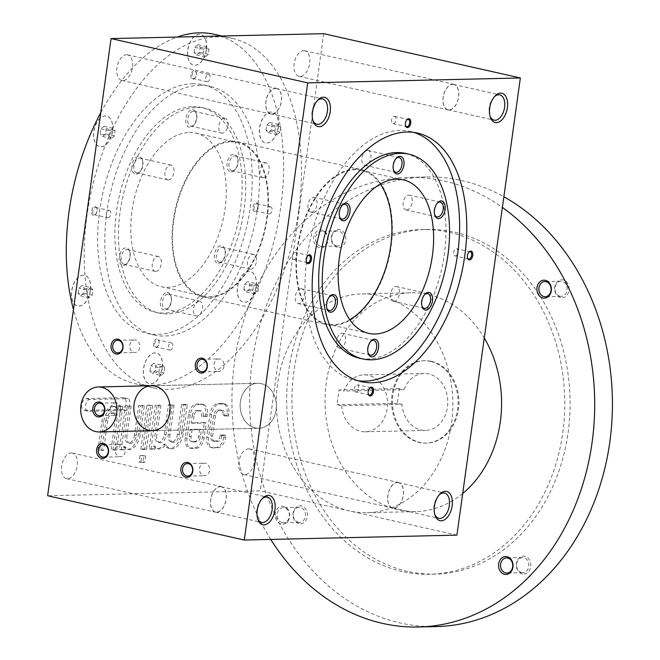 <?xml version="1.0" encoding="UTF-8"?>
<svg xmlns="http://www.w3.org/2000/svg" width="660" height="660" viewBox="0 0 660 660"><rect width="100%" height="100%" fill="white"/><g stroke="black" fill="none" stroke-linecap="round" stroke-linejoin="round"><path stroke-width="0.49" stroke-dasharray="3.3 2.47" d="M78.136 293.263L78.845 288.156L81.856 285.541L84.158 288.032L83.449 293.139L80.438 295.754L78.136 293.263L86.955 295.251L87.665 290.136L78.845 288.156M87.665 290.136L90.676 287.521L81.856 285.541M109.057 135.976L109.766 130.87L112.777 128.255L115.079 130.746L114.37 135.853L111.358 138.468L109.057 135.976L100.237 133.988L100.947 128.881L103.958 126.266L106.26 128.758L105.55 133.864L102.539 136.48L100.237 133.988M456.918 535.136L260.263 490.842L47.619 495.751M323.705 33.676L260.263 490.842M214.978 441.433L213.188 441.029A5.247 3.044 -77.3 0 1 212.759 440.987L214.541 441.391A5.247 3.044 -77.3 0 0 214.978 441.433L218.08 441.358A5.247 3.044 -77.3 0 0 221.9 436.128L220.11 435.724L220.201 435.08L224.078 434.989L223.806 436.928A10.494 6.08 -77.3 0 1 216.175 447.389L211.522 447.496A10.494 6.08 -77.3 0 1 210.647 447.414A10.494 6.08 -77.3 0 1 206.753 437.324L209.979 414.092A10.494 6.08 -77.3 0 1 217.61 403.623L222.263 403.516A10.494 6.08 -77.3 0 1 223.138 403.606A10.494 6.08 -77.3 0 1 227.032 413.696L226.76 415.635L222.882 415.726L222.973 415.082A5.247 3.044 -77.3 0 0 221.026 410.033L222.816 410.438A5.247 3.044 -77.3 0 1 224.763 415.478L222.973 415.082M220.11 435.724A5.247 3.044 -77.3 0 1 216.29 440.962L213.188 441.029M212.759 440.987A5.247 3.044 -77.3 0 1 210.804 435.938L213.675 415.297A5.247 3.044 -77.3 0 1 217.486 410.058L220.588 409.992A5.247 3.044 -77.3 0 1 221.026 410.033M201.333 410.933A5.247 3.044 -77.3 0 0 200.896 410.891L197.794 410.957A5.247 3.044 -77.3 0 0 193.974 416.196L192.184 415.792L191.202 422.887L204.377 422.582L202.323 437.423A10.494 6.08 -77.3 0 1 194.683 447.892L190.039 448A10.494 6.08 -77.3 0 1 189.164 447.909A10.494 6.08 -77.3 0 1 185.27 437.819L188.488 414.587A10.494 6.08 -77.3 0 1 196.127 404.126L200.772 404.019A10.494 6.08 -77.3 0 1 201.646 404.101A10.494 6.08 -77.3 0 1 205.549 414.2L205.276 416.13L201.399 416.221L201.49 415.577A5.247 3.044 -77.3 0 0 199.543 410.528L201.333 410.933A5.247 3.044 -77.3 0 1 203.28 415.981L201.49 415.577M192.184 415.792A5.247 3.044 -77.3 0 1 196.004 410.553L199.105 410.487A5.247 3.044 -77.3 0 1 199.543 410.528M177.499 434.14A7.87 4.562 -77.3 0 1 171.113 441.919L172.904 442.324A7.87 4.562 -77.3 0 0 179.289 434.536L177.499 434.14L181.615 404.456L185.493 404.365L181.549 432.754A15.741 9.124 -77.3 0 1 168.795 448.33A15.741 9.124 -77.3 0 1 164.142 444.056A15.741 9.124 -77.3 0 1 157.707 448.693A15.741 9.124 -77.3 0 1 157.162 448.594A15.741 9.124 -77.3 0 1 153.45 445.945L153.046 448.849L149.168 448.94L155.257 405.067L159.134 404.976L155.017 434.659A7.87 4.562 -77.3 0 0 157.938 442.225L159.728 442.629A7.87 4.562 -77.3 0 1 156.799 435.055L155.017 434.659M171.113 441.919A7.87 4.562 -77.3 0 1 168.193 434.354L172.31 404.671L168.432 404.761L164.315 434.445A7.87 4.562 -77.3 0 1 157.938 442.225M139.969 455.582L143.847 455.491L142.948 461.942L139.07 462.033L139.969 455.582L145.629 455.895L143.847 455.491M146.949 405.257L150.826 405.166L144.738 449.039L140.861 449.13L146.949 405.257L152.617 405.57L150.826 405.166M129.929 443.314A7.87 4.562 -77.3 0 0 136.315 435.534L134.524 435.13L138.641 405.446L142.519 405.364L138.583 433.752A15.741 9.124 -77.3 0 1 127.908 449.377A15.741 9.124 -77.3 0 1 127.372 449.287A15.741 9.124 -77.3 0 1 123.659 446.63L123.255 449.534L119.377 449.625L125.466 405.751L129.344 405.661L125.218 435.344A7.87 4.562 -77.3 0 0 128.147 442.918L129.929 443.314A7.87 4.562 -77.3 0 1 127.009 435.748L125.218 435.344M134.524 435.13A7.87 4.562 -77.3 0 1 128.147 442.918M114.056 412.97A7.87 4.562 -77.3 0 0 107.671 420.758L105.889 420.354L101.764 450.037L97.894 450.12L101.83 421.732A15.741 9.124 -77.3 0 1 112.497 406.106A15.741 9.124 -77.3 0 1 113.041 406.197A15.741 9.124 -77.3 0 1 116.754 408.853L117.158 405.95L121.036 405.859L114.947 449.732L111.07 449.823L115.186 420.139A7.87 4.562 -77.3 0 0 112.266 412.566L114.056 412.97A7.87 4.562 -77.3 0 1 116.977 420.544L115.186 420.139M105.889 420.354A7.87 4.562 -77.3 0 1 112.266 412.566M71.222 452.941A13.117 7.598 -77.3 0 1 72.319 453.049A13.117 7.598 -77.3 0 1 76.849 467.519A13.117 7.598 -77.3 0 1 66.553 478.648A13.117 7.598 -77.3 0 1 61.834 465.102A13.117 7.598 -77.3 0 1 71.222 452.941M126.481 54.763A13.117 7.598 -77.3 0 1 127.57 54.871A13.117 7.598 -77.3 0 1 132.099 69.341A13.117 7.598 -77.3 0 1 121.803 80.462A13.117 7.598 -77.3 0 1 117.084 66.924A13.117 7.598 -77.3 0 1 126.481 54.763M248.424 448.849A13.117 7.598 -77.3 0 1 249.521 448.957A13.117 7.598 -77.3 0 1 254.05 463.427A13.117 7.598 -77.3 0 1 243.754 474.556A13.117 7.598 -77.3 0 1 239.035 461.01A13.117 7.598 -77.3 0 1 248.424 448.849M303.683 50.672A13.117 7.598 -77.3 0 1 304.772 50.779A13.117 7.598 -77.3 0 1 309.309 65.249A13.117 7.598 -77.3 0 1 299.005 76.378A13.117 7.598 -77.3 0 1 294.286 62.832A13.117 7.598 -77.3 0 1 303.683 50.672M298.7 210.655A179.14 103.826 -77.3 0 1 153.466 387.865A179.14 103.826 -77.3 0 1 91.534 190.286A179.14 103.826 -77.3 0 1 232.188 38.329A179.14 103.826 -77.3 0 1 298.7 210.655M214.31 34.303A179.14 103.826 -77.3 0 1 280.822 206.63A179.14 103.826 -77.3 0 1 135.589 383.839A179.14 103.826 -77.3 0 1 73.466 309.524M100.782 112.67A179.14 103.826 -77.3 0 1 177.26 37.051M256.072 286.58A15.741 9.124 -77.3 0 1 243.309 302.148A15.741 9.124 -77.3 0 1 237.864 284.79A15.741 9.124 -77.3 0 1 250.222 271.441A15.741 9.124 -77.3 0 1 256.072 286.58M278.165 127.306A15.741 9.124 -77.3 0 1 265.411 142.882A15.741 9.124 -77.3 0 1 259.966 125.515A15.741 9.124 -77.3 0 1 272.324 112.167A15.741 9.124 -77.3 0 1 278.165 127.306M206.349 49.582A15.741 9.124 -77.3 0 1 193.586 65.159A15.741 9.124 -77.3 0 1 188.149 47.792A15.741 9.124 -77.3 0 1 200.508 34.444A15.741 9.124 -77.3 0 1 206.349 49.582M112.431 131.134A15.741 9.124 -77.3 0 1 99.668 146.701A15.741 9.124 -77.3 0 1 94.231 129.344A15.741 9.124 -77.3 0 1 106.59 115.995A15.741 9.124 -77.3 0 1 112.431 131.134M90.329 290.408A15.741 9.124 -77.3 0 1 77.566 305.976A15.741 9.124 -77.3 0 1 72.13 288.618A15.741 9.124 -77.3 0 1 84.488 275.261A15.741 9.124 -77.3 0 1 90.329 290.408M162.145 368.132A15.741 9.124 -77.3 0 1 149.391 383.699A15.741 9.124 -77.3 0 1 143.946 366.341A15.741 9.124 -77.3 0 1 156.304 352.984A15.741 9.124 -77.3 0 1 162.145 368.132M256.187 202.785A4.496 2.607 -77.3 0 1 258.076 204.534A4.496 2.607 -77.3 0 1 256.69 210.705A4.496 2.607 -77.3 0 1 252.854 208.675A4.496 2.607 -77.3 0 1 256.187 202.785M94.933 206.506A4.496 2.607 -77.3 0 1 96.822 208.255A4.496 2.607 -77.3 0 1 95.436 214.426A4.496 2.607 -77.3 0 1 91.608 212.396A4.496 2.607 -77.3 0 1 94.933 206.506M192.951 79.291A4.496 2.607 102.7 0 0 194.683 78.358A4.496 2.607 102.7 0 0 196.069 72.196A4.496 2.607 102.7 0 0 191.474 72.93A4.496 2.607 102.7 0 0 192.951 79.291M155.71 347.696A4.496 2.607 102.7 0 0 157.435 346.764A4.496 2.607 102.7 0 0 158.829 340.593A4.496 2.607 102.7 0 0 154.225 341.335A4.496 2.607 102.7 0 0 155.71 347.696M192.34 83.721A127.421 73.846 -77.3 0 1 202.942 84.76A127.421 73.846 -77.3 0 1 246.988 225.299A127.421 73.846 -77.3 0 1 146.949 333.382A127.421 73.846 -77.3 0 1 101.079 201.811A127.421 73.846 -77.3 0 1 192.34 83.721M489.967 115.954A12.961 7.516 -77.3 0 1 489.712 115.219A12.961 7.516 -77.3 0 1 493.713 97.441A12.961 7.516 -77.3 0 1 494.257 96.88M452.636 84.381A12.961 7.516 -77.3 0 1 453.717 84.488A12.961 7.516 -77.3 0 1 458.197 98.777A12.961 7.516 -77.3 0 1 448.016 109.774A12.961 7.516 -77.3 0 1 443.355 96.393A12.961 7.516 -77.3 0 1 452.636 84.381M452.653 84.224A13.117 7.598 -77.3 0 1 453.75 84.331A13.117 7.598 -77.3 0 1 458.279 98.802A13.117 7.598 -77.3 0 1 447.983 109.923A13.117 7.598 -77.3 0 1 443.264 96.385A13.117 7.598 -77.3 0 1 452.653 84.224M434.709 514.132A12.961 7.516 -77.3 0 1 434.462 513.397A12.961 7.516 -77.3 0 1 438.463 495.619A12.961 7.516 -77.3 0 1 439.007 495.066M397.386 482.559A12.961 7.516 -77.3 0 1 398.459 482.666A12.961 7.516 -77.3 0 1 402.947 496.963A12.961 7.516 -77.3 0 1 392.766 507.952A12.961 7.516 -77.3 0 1 388.096 494.571A12.961 7.516 -77.3 0 1 397.386 482.559M397.402 482.402A13.117 7.598 -77.3 0 1 398.5 482.51A13.117 7.598 -77.3 0 1 403.029 496.98A13.117 7.598 -77.3 0 1 392.733 508.109A13.117 7.598 -77.3 0 1 388.006 494.563A13.117 7.598 -77.3 0 1 397.402 482.402M312.766 120.046A12.961 7.516 -77.3 0 1 312.51 119.311A12.961 7.516 -77.3 0 1 316.511 101.533A12.961 7.516 -77.3 0 1 317.056 100.972M275.435 88.465A12.961 7.516 -77.3 0 1 276.515 88.572A12.961 7.516 -77.3 0 1 280.995 102.869A12.961 7.516 -77.3 0 1 270.814 113.867A12.961 7.516 -77.3 0 1 266.153 100.485A12.961 7.516 -77.3 0 1 275.435 88.465M275.451 88.316A13.117 7.598 -77.3 0 1 276.548 88.424A13.117 7.598 -77.3 0 1 281.077 102.894A13.117 7.598 -77.3 0 1 270.781 114.015A13.117 7.598 -77.3 0 1 266.062 100.477A13.117 7.598 -77.3 0 1 275.451 88.316M257.507 518.224A12.961 7.516 -77.3 0 1 257.26 517.49A12.961 7.516 -77.3 0 1 261.261 499.711A12.961 7.516 -77.3 0 1 261.805 499.15M220.184 486.651A12.961 7.516 -77.3 0 1 221.257 486.758A12.961 7.516 -77.3 0 1 225.745 501.047A12.961 7.516 -77.3 0 1 215.564 512.044A12.961 7.516 -77.3 0 1 210.895 498.663A12.961 7.516 -77.3 0 1 220.184 486.651M220.201 486.494A13.117 7.598 -77.3 0 1 221.29 486.601A13.117 7.598 -77.3 0 1 225.827 501.072A13.117 7.598 -77.3 0 1 215.531 512.193A13.117 7.598 -77.3 0 1 210.804 498.655A13.117 7.598 -77.3 0 1 220.201 486.494M357.935 380.737A127.421 73.846 -77.3 0 1 354.329 380.086A127.421 73.846 -77.3 0 1 308.451 248.515A127.421 73.846 -77.3 0 1 399.721 130.424A127.421 73.846 -77.3 0 1 410.322 131.464A127.421 73.846 -77.3 0 1 413.861 132.421M405.38 153.4A104.94 60.819 -77.3 0 1 441.656 269.14A104.94 60.819 -77.3 0 1 359.263 358.149M349.767 319.704A78.705 45.614 -77.3 0 1 326.89 323.969A78.705 45.614 -77.3 0 1 298.559 242.698A78.705 45.614 -77.3 0 1 354.932 169.76A78.705 45.614 -77.3 0 1 361.474 170.404A78.705 45.614 -77.3 0 1 380.317 184.057M355.03 169.026A79.456 46.043 -77.3 0 1 361.639 169.678A79.456 46.043 -77.3 0 1 389.103 257.301A79.456 46.043 -77.3 0 1 326.725 324.695A79.456 46.043 -77.3 0 1 298.122 242.657A79.456 46.043 -77.3 0 1 355.03 169.026M231.083 141.108A79.456 46.043 -77.3 0 1 237.691 141.76A79.456 46.043 -77.3 0 1 265.155 229.391A79.456 46.043 -77.3 0 1 202.777 296.786A79.456 46.043 -77.3 0 1 174.174 214.739A79.456 46.043 -77.3 0 1 231.083 141.108M230.975 141.85A78.705 45.614 -77.3 0 1 237.526 142.494A78.705 45.614 -77.3 0 1 264.734 229.292A78.705 45.614 -77.3 0 1 202.942 296.051A78.705 45.614 -77.3 0 1 174.611 214.789A78.705 45.614 -77.3 0 1 230.975 141.85M189.263 132.454A78.705 45.614 -77.3 0 1 195.814 133.097A78.705 45.614 -77.3 0 1 223.022 219.895A78.705 45.614 -77.3 0 1 161.23 286.654A78.705 45.614 -77.3 0 1 132.899 205.392A78.705 45.614 -77.3 0 1 189.263 132.454M192.844 106.648A104.94 60.819 -77.3 0 1 201.581 107.506A104.94 60.819 -77.3 0 1 237.856 223.237A104.94 60.819 -77.3 0 1 155.463 312.246A104.94 60.819 -77.3 0 1 117.686 203.899A104.94 60.819 -77.3 0 1 192.844 106.648M192.439 109.593A8.992 5.214 -77.3 0 1 196.218 113.091A8.992 5.214 -77.3 0 1 193.438 125.425A8.992 5.214 -77.3 0 1 185.782 121.374A8.992 5.214 -77.3 0 1 192.439 109.593M231.214 171.905A8.992 5.214 102.7 0 0 234.663 170.041A8.992 5.214 102.7 0 0 237.443 157.707A8.992 5.214 102.7 0 0 228.245 159.184A8.992 5.214 102.7 0 0 231.214 171.905M123.379 265.543A8.992 5.214 102.7 0 0 126.835 263.678A8.992 5.214 102.7 0 0 129.607 251.336A8.992 5.214 102.7 0 0 120.409 252.813A8.992 5.214 102.7 0 0 123.379 265.543M136.067 174.108A8.992 5.214 102.7 0 0 139.524 172.243A8.992 5.214 102.7 0 0 142.296 159.901A8.992 5.214 102.7 0 0 133.097 161.378A8.992 5.214 102.7 0 0 136.067 174.108M218.526 263.34A8.992 5.214 102.7 0 0 221.983 261.476A8.992 5.214 102.7 0 0 224.755 249.142A8.992 5.214 102.7 0 0 215.556 250.618A8.992 5.214 102.7 0 0 218.526 263.34M167.062 292.462A8.992 5.214 -77.3 0 1 170.841 295.952A8.992 5.214 -77.3 0 1 168.061 308.294A8.992 5.214 -77.3 0 1 160.405 304.243A8.992 5.214 -77.3 0 1 167.062 292.462M196.424 107.448A104.94 60.819 -77.3 0 1 205.153 108.306A104.94 60.819 -77.3 0 1 241.428 224.045A104.94 60.819 -77.3 0 1 159.043 313.054A104.94 60.819 -77.3 0 1 121.267 204.699A104.94 60.819 -77.3 0 1 196.424 107.448M199.493 85.33A127.421 73.846 -77.3 0 1 210.094 86.369A127.421 73.846 -77.3 0 1 254.141 226.908A127.421 73.846 -77.3 0 1 154.102 334.991A127.421 73.846 -77.3 0 1 108.232 203.42A127.421 73.846 -77.3 0 1 199.493 85.33M156.469 347.045A3.688 2.137 102.7 0 0 157.88 346.277A3.688 2.137 102.7 0 0 159.019 341.22A3.688 2.137 102.7 0 0 157.781 339.826A3.688 2.137 102.7 0 0 154.886 342.944A3.688 2.137 102.7 0 0 156.164 347.012A3.688 2.137 102.7 0 0 156.469 347.045M170.123 350.122A3.688 2.137 102.7 0 0 172.763 346.706A3.688 2.137 102.7 0 0 171.435 342.895A3.688 2.137 102.7 0 0 171.13 342.87A3.688 2.137 102.7 0 0 168.49 346.286A3.688 2.137 102.7 0 0 169.818 350.089A3.688 2.137 102.7 0 0 170.123 350.122M193.71 78.639A3.688 2.137 102.7 0 0 195.129 77.88A3.688 2.137 102.7 0 0 196.267 72.823A3.688 2.137 102.7 0 0 195.022 71.42A3.688 2.137 102.7 0 0 192.126 74.547A3.688 2.137 102.7 0 0 193.405 78.614A3.688 2.137 102.7 0 0 193.71 78.639M207.364 81.716A3.688 2.137 102.7 0 0 210.004 78.301A3.688 2.137 102.7 0 0 208.684 74.497A3.688 2.137 102.7 0 0 208.37 74.465A3.688 2.137 102.7 0 0 205.73 77.88A3.688 2.137 102.7 0 0 207.058 81.683A3.688 2.137 102.7 0 0 207.364 81.716M109.123 210.523A3.688 2.137 -77.3 0 1 109.428 210.556A3.688 2.137 -77.3 0 1 110.707 214.624A3.688 2.137 -77.3 0 1 107.811 217.75A3.688 2.137 -77.3 0 1 106.483 213.939A3.688 2.137 -77.3 0 1 109.123 210.523M95.469 207.454A3.688 2.137 -77.3 0 1 95.774 207.479A3.688 2.137 -77.3 0 1 97.02 208.882A3.688 2.137 -77.3 0 1 95.881 213.939A3.688 2.137 -77.3 0 1 94.157 214.673A3.688 2.137 -77.3 0 1 92.829 210.87A3.688 2.137 -77.3 0 1 95.469 207.454M270.377 206.803A3.688 2.137 -77.3 0 1 270.683 206.836A3.688 2.137 -77.3 0 1 271.961 210.903A3.688 2.137 -77.3 0 1 269.065 214.03A3.688 2.137 -77.3 0 1 267.737 210.218A3.688 2.137 -77.3 0 1 270.377 206.803M256.724 203.725A3.688 2.137 -77.3 0 1 257.029 203.758A3.688 2.137 -77.3 0 1 258.266 205.161A3.688 2.137 -77.3 0 1 257.128 210.218A3.688 2.137 -77.3 0 1 255.412 210.952A3.688 2.137 -77.3 0 1 254.084 207.141A3.688 2.137 -77.3 0 1 256.724 203.725M255.197 427.894A22.489 18.133 88.7 0 1 240.174 403.961A22.489 18.133 88.7 0 1 257.747 383.295A22.489 18.133 88.7 0 1 276.4 405.355A22.489 18.133 88.7 0 1 258.786 428.257A22.489 18.133 88.7 0 1 255.197 427.894M455.293 255.931A3.688 2.137 102.7 0 0 457.933 252.516A3.688 2.137 102.7 0 0 456.613 248.704A3.688 2.137 102.7 0 0 453.717 251.831A3.688 2.137 102.7 0 0 454.987 255.898A3.688 2.137 102.7 0 0 455.293 255.931M468.757 252.301A3.688 2.137 102.7 0 0 468.542 252.516A3.688 2.137 102.7 0 0 467.404 257.573A3.688 2.137 102.7 0 0 467.511 257.862M294.038 259.652A3.688 2.137 102.7 0 0 296.678 256.237A3.688 2.137 102.7 0 0 295.358 252.434A3.688 2.137 102.7 0 0 292.462 255.56A3.688 2.137 102.7 0 0 293.733 259.619A3.688 2.137 102.7 0 0 294.038 259.652M307.502 256.022A3.688 2.137 102.7 0 0 307.288 256.237A3.688 2.137 102.7 0 0 306.149 261.294A3.688 2.137 102.7 0 0 306.257 261.583M356.045 391.99A3.688 2.137 102.7 0 0 358.685 388.575A3.688 2.137 102.7 0 0 357.357 384.772A3.688 2.137 102.7 0 0 354.469 387.899A3.688 2.137 102.7 0 0 355.74 391.966A3.688 2.137 102.7 0 0 356.045 391.99M369.509 388.369A3.688 2.137 102.7 0 0 369.295 388.583A3.688 2.137 102.7 0 0 368.156 393.632A3.688 2.137 102.7 0 0 368.255 393.921M405.504 125.524A3.688 2.137 -77.3 0 1 405.397 125.235A3.688 2.137 -77.3 0 1 406.535 120.178A3.688 2.137 -77.3 0 1 406.75 119.963M394.3 116.341A3.688 2.137 -77.3 0 1 394.606 116.366A3.688 2.137 -77.3 0 1 395.934 120.178A3.688 2.137 -77.3 0 1 393.294 123.593A3.688 2.137 -77.3 0 1 392.98 123.56A3.688 2.137 -77.3 0 1 391.661 119.757A3.688 2.137 -77.3 0 1 394.3 116.341M224.425 118.239A7.573 4.389 -77.3 0 1 225.052 118.297A7.573 4.389 -77.3 0 1 227.675 126.654A7.573 4.389 -77.3 0 1 221.727 133.081A7.573 4.389 -77.3 0 1 218.996 125.26A7.573 4.389 -77.3 0 1 224.425 118.239M193.372 111.243A7.573 4.389 -77.3 0 1 193.999 111.309A7.573 4.389 -77.3 0 1 196.556 114.188A7.573 4.389 -77.3 0 1 194.213 124.575A7.573 4.389 -77.3 0 1 190.674 126.085A7.573 4.389 -77.3 0 1 187.943 118.264A7.573 4.389 -77.3 0 1 193.372 111.243M199.048 301.108A7.573 4.389 -77.3 0 1 199.675 301.166A7.573 4.389 -77.3 0 1 202.298 309.524A7.573 4.389 -77.3 0 1 196.35 315.95A7.573 4.389 -77.3 0 1 193.619 308.129A7.573 4.389 -77.3 0 1 199.048 301.108M167.995 294.113A7.573 4.389 -77.3 0 1 168.63 294.17A7.573 4.389 -77.3 0 1 171.179 297.058A7.573 4.389 -77.3 0 1 168.836 307.445A7.573 4.389 -77.3 0 1 165.297 308.954A7.573 4.389 -77.3 0 1 162.575 301.133A7.573 4.389 -77.3 0 1 167.995 294.113M219.846 262.201A7.573 4.389 102.7 0 0 222.758 260.634A7.573 4.389 102.7 0 0 225.093 250.239A7.573 4.389 102.7 0 0 222.544 247.36A7.573 4.389 102.7 0 0 216.596 253.786A7.573 4.389 102.7 0 0 219.219 262.135A7.573 4.389 102.7 0 0 219.846 262.201M250.899 269.197A7.573 4.389 102.7 0 0 256.319 262.177A7.573 4.389 102.7 0 0 253.597 254.356A7.573 4.389 102.7 0 0 252.962 254.29A7.573 4.389 102.7 0 0 247.541 261.31A7.573 4.389 102.7 0 0 250.264 269.132A7.573 4.389 102.7 0 0 250.899 269.197M137.387 172.961A7.573 4.389 102.7 0 0 140.299 171.394A7.573 4.389 102.7 0 0 142.634 160.999A7.573 4.389 102.7 0 0 140.085 158.119A7.573 4.389 102.7 0 0 134.137 164.546A7.573 4.389 102.7 0 0 136.76 172.904A7.573 4.389 102.7 0 0 137.387 172.961M168.44 179.957A7.573 4.389 102.7 0 0 173.861 172.936A7.573 4.389 102.7 0 0 171.138 165.115A7.573 4.389 102.7 0 0 170.503 165.049A7.573 4.389 102.7 0 0 165.082 172.07A7.573 4.389 102.7 0 0 167.805 179.891A7.573 4.389 102.7 0 0 168.44 179.957M124.699 264.396A7.573 4.389 102.7 0 0 127.611 262.828A7.573 4.389 102.7 0 0 129.946 252.434A7.573 4.389 102.7 0 0 127.396 249.554A7.573 4.389 102.7 0 0 121.448 255.981A7.573 4.389 102.7 0 0 124.072 264.338A7.573 4.389 102.7 0 0 124.699 264.396M155.752 271.392A7.573 4.389 102.7 0 0 161.172 264.371A7.573 4.389 102.7 0 0 158.45 256.55A7.573 4.389 102.7 0 0 157.814 256.484A7.573 4.389 102.7 0 0 152.394 263.505A7.573 4.389 102.7 0 0 155.117 271.326A7.573 4.389 102.7 0 0 155.752 271.392M232.535 170.767A7.573 4.389 102.7 0 0 235.447 169.199A7.573 4.389 102.7 0 0 237.782 158.804A7.573 4.389 102.7 0 0 235.232 155.925A7.573 4.389 102.7 0 0 229.284 162.352A7.573 4.389 102.7 0 0 231.899 170.709A7.573 4.389 102.7 0 0 232.535 170.767M263.587 177.763A7.573 4.389 102.7 0 0 269.008 170.742A7.573 4.389 102.7 0 0 266.285 162.921A7.573 4.389 102.7 0 0 265.65 162.855A7.573 4.389 102.7 0 0 260.23 169.876A7.573 4.389 102.7 0 0 262.952 177.697A7.573 4.389 102.7 0 0 263.587 177.763M393.418 169.909A7.573 4.389 -77.3 0 1 393.245 169.405A7.573 4.389 -77.3 0 1 395.579 159.011A7.573 4.389 -77.3 0 1 395.959 158.631M367.438 150.447A7.573 4.389 -77.3 0 1 368.074 150.513A7.573 4.389 -77.3 0 1 370.796 158.334A7.573 4.389 -77.3 0 1 365.376 165.355A7.573 4.389 -77.3 0 1 364.741 165.289A7.573 4.389 -77.3 0 1 362.018 157.468A7.573 4.389 -77.3 0 1 367.438 150.447M339.999 348.216A7.573 4.389 102.7 0 0 345.419 341.195A7.573 4.389 102.7 0 0 342.697 333.374A7.573 4.389 102.7 0 0 336.748 339.801A7.573 4.389 102.7 0 0 339.364 348.158A7.573 4.389 102.7 0 0 339.999 348.216M370.582 341.5A7.573 4.389 102.7 0 0 370.21 341.88A7.573 4.389 102.7 0 0 367.867 352.267A7.573 4.389 102.7 0 0 368.049 352.778M406.601 209.971A7.573 4.389 102.7 0 0 412.03 202.95A7.573 4.389 102.7 0 0 409.299 195.129A7.573 4.389 102.7 0 0 403.351 201.556A7.573 4.389 102.7 0 0 405.974 209.905A7.573 4.389 102.7 0 0 406.601 209.971M437.192 203.247A7.573 4.389 102.7 0 0 436.813 203.626A7.573 4.389 102.7 0 0 434.47 214.022A7.573 4.389 102.7 0 0 434.651 214.533M326.815 308.162A7.573 4.389 -77.3 0 1 326.634 307.651A7.573 4.389 -77.3 0 1 328.977 297.264A7.573 4.389 -77.3 0 1 329.356 296.876M300.836 288.7A7.573 4.389 -77.3 0 1 301.463 288.758A7.573 4.389 -77.3 0 1 304.194 296.579A7.573 4.389 -77.3 0 1 298.765 303.6A7.573 4.389 -77.3 0 1 298.138 303.542A7.573 4.389 -77.3 0 1 295.408 295.713A7.573 4.389 -77.3 0 1 300.836 288.7M393.913 301.405A7.573 4.389 102.7 0 0 399.341 294.385A7.573 4.389 102.7 0 0 396.611 286.564A7.573 4.389 102.7 0 0 390.662 292.99A7.573 4.389 102.7 0 0 393.286 301.339A7.573 4.389 102.7 0 0 393.913 301.405M424.504 294.682A7.573 4.389 102.7 0 0 424.124 295.061A7.573 4.389 102.7 0 0 421.781 305.456A7.573 4.389 102.7 0 0 421.963 305.959M311.454 212.165A7.573 4.389 102.7 0 0 316.882 205.144A7.573 4.389 102.7 0 0 314.152 197.323A7.573 4.389 102.7 0 0 308.203 203.75A7.573 4.389 102.7 0 0 310.827 212.108A7.573 4.389 102.7 0 0 311.454 212.165M342.045 205.441A7.573 4.389 102.7 0 0 341.665 205.829A7.573 4.389 102.7 0 0 339.322 216.216A7.573 4.389 102.7 0 0 339.504 216.727M162.269 368.156A15.741 9.124 -77.3 0 1 149.506 383.724A15.741 9.124 -77.3 0 1 144.061 366.366A15.741 9.124 -77.3 0 1 156.42 353.009A15.741 9.124 -77.3 0 1 162.269 368.156M149.952 370.986L150.661 365.879L153.673 363.264L155.975 365.755L155.265 370.862L152.254 373.477L149.952 370.986L158.771 372.974L159.481 367.859L150.661 365.879M90.453 290.433A15.741 9.124 -77.3 0 1 77.69 306.001A15.741 9.124 -77.3 0 1 72.245 288.643A15.741 9.124 -77.3 0 1 84.604 275.294A15.741 9.124 -77.3 0 1 90.453 290.433M256.187 286.605A15.741 9.124 -77.3 0 1 243.424 302.173A15.741 9.124 -77.3 0 1 237.988 284.815A15.741 9.124 -77.3 0 1 250.346 271.466A15.741 9.124 -77.3 0 1 256.187 286.605M243.87 289.435L244.579 284.328L247.591 281.713L249.901 284.204L249.191 289.311L246.172 291.926L243.87 289.435L252.689 291.423L253.399 286.316L244.579 284.328M278.289 127.331A15.741 9.124 -77.3 0 1 265.526 142.906A15.741 9.124 -77.3 0 1 260.089 125.549A15.741 9.124 -77.3 0 1 272.44 112.192A15.741 9.124 -77.3 0 1 278.289 127.331M265.972 130.168L266.681 125.053L269.692 122.438L271.994 124.93L271.293 130.045L268.274 132.66L265.972 130.168L274.791 132.148L275.5 127.042L278.512 124.426L280.813 126.918L280.112 132.025L277.093 134.64L274.791 132.148M206.473 49.607A15.741 9.124 -77.3 0 1 193.71 65.183A15.741 9.124 -77.3 0 1 188.265 47.825A15.741 9.124 -77.3 0 1 200.624 34.468A15.741 9.124 -77.3 0 1 206.473 49.607M194.155 52.445L194.865 47.33L197.876 44.715L200.178 47.206L199.468 52.322L196.457 54.937L194.155 52.445L202.975 54.425L203.684 49.319L206.695 46.703L208.997 49.195L208.288 54.301L205.276 56.917L202.975 54.425M112.546 131.158A15.741 9.124 -77.3 0 1 99.792 146.734A15.741 9.124 -77.3 0 1 94.347 129.368A15.741 9.124 -77.3 0 1 106.706 116.02A15.741 9.124 -77.3 0 1 112.546 131.158M159.481 367.859L162.492 365.244L153.673 363.264M162.492 365.244L164.794 367.744L155.975 365.755M164.794 367.744L164.084 372.85L155.265 370.862M164.084 372.85L161.073 375.466L152.254 373.477M161.073 375.466L158.771 372.974M253.399 286.316L256.41 283.701L247.591 281.713M90.676 287.521L92.977 290.021L92.268 295.127L89.257 297.742L86.955 295.251M89.257 297.742L80.438 295.754M92.268 295.127L83.449 293.139M92.977 290.021L84.158 288.032M135.622 340.015A6.278 5.065 -91.3 0 0 134.624 339.908A6.278 5.065 -91.3 0 0 129.698 346.302A6.278 5.065 -91.3 0 0 134.912 352.465A6.278 5.065 -91.3 0 0 139.813 346.698A6.278 5.065 -91.3 0 0 135.622 340.015M205.425 463.27A6.278 5.065 -91.3 0 0 204.427 463.171A6.278 5.065 -91.3 0 0 199.51 469.565A6.278 5.065 -91.3 0 0 204.715 475.728A6.278 5.065 -91.3 0 0 209.624 469.953A6.278 5.065 -91.3 0 0 205.425 463.27M121.151 444.295A6.278 5.065 -91.3 0 0 120.153 444.188A6.278 5.065 -91.3 0 0 115.236 450.582A6.278 5.065 -91.3 0 0 120.442 456.745A6.278 5.065 -91.3 0 0 125.342 450.978A6.278 5.065 -91.3 0 0 121.151 444.295M219.895 358.99A6.278 5.065 -91.3 0 0 218.897 358.891A6.278 5.065 -91.3 0 0 213.98 365.285A6.278 5.065 -91.3 0 0 219.186 371.448A6.278 5.065 -91.3 0 0 224.087 365.673A6.278 5.065 -91.3 0 0 219.895 358.99M107.671 420.758L103.554 450.433L99.676 450.524L103.62 422.136A15.741 9.124 -77.3 0 1 114.287 406.51L112.497 406.106M99.676 450.524L97.894 450.12M114.287 406.51A15.741 9.124 -77.3 0 1 114.832 406.601A15.741 9.124 -77.3 0 1 118.544 409.258L116.754 408.853M118.544 409.258L118.948 406.346L117.158 405.95M118.948 406.346L122.826 406.255L121.036 405.859M122.826 406.255L116.737 450.128L114.947 449.732M116.737 450.128L111.07 449.823M112.86 450.219L116.977 420.544M103.554 450.433L101.764 450.037M136.315 435.534L140.431 405.85L144.309 405.76L140.365 434.148A15.741 9.124 -77.3 0 1 129.698 449.782A15.741 9.124 -77.3 0 1 129.154 449.683A15.741 9.124 -77.3 0 1 125.441 447.034L125.037 449.938L119.377 449.625M125.037 449.938L123.255 449.534M121.168 450.029L127.256 406.156L125.466 405.751M127.256 406.156L131.125 406.065L129.344 405.661M131.125 406.065L127.009 435.748M140.431 405.85L138.641 405.446M144.309 405.76L142.519 405.364M129.698 449.782L127.908 449.377M125.441 447.034L123.659 446.63M152.617 405.57L146.528 449.443L142.651 449.534L148.739 405.661M142.651 449.534L140.861 449.13M146.528 449.443L144.738 449.039M145.629 455.895L144.738 462.346L140.861 462.437L141.751 455.986M140.861 462.437L139.07 462.033M144.738 462.346L142.948 461.942M179.289 434.536L183.406 404.861L187.283 404.77L183.34 433.158A15.741 9.124 -77.3 0 1 170.577 448.734A15.741 9.124 -77.3 0 1 165.932 444.46A15.741 9.124 -77.3 0 1 159.489 449.089A15.741 9.124 -77.3 0 1 158.953 448.998A15.741 9.124 -77.3 0 1 155.24 446.341L154.836 449.254L149.168 448.94M154.836 449.254L153.046 448.849M150.958 449.344L157.047 405.471L155.257 405.067M157.047 405.471L160.924 405.38L159.134 404.976M160.924 405.38L156.799 435.055M168.432 404.761L170.222 405.166L166.106 434.841A7.87 4.562 -77.3 0 1 159.728 442.629M170.222 405.166L174.1 405.075L172.31 404.671M174.1 405.075L169.983 434.75L168.193 434.354M172.904 442.324A7.87 4.562 -77.3 0 1 169.983 434.75M183.406 404.861L181.615 404.456M187.283 404.77L185.493 404.365M165.932 444.46L164.142 444.056M159.489 449.089L157.707 448.693M155.24 446.341L153.45 445.945M193.974 416.196L192.992 423.291L206.167 422.986L204.113 437.827A10.494 6.08 -77.3 0 1 196.474 448.288L191.821 448.396A10.494 6.08 -77.3 0 1 190.954 448.313A10.494 6.08 -77.3 0 1 187.052 438.215L190.278 414.991A10.494 6.08 -77.3 0 1 197.909 404.522L202.562 404.415A10.494 6.08 -77.3 0 1 203.437 404.506A10.494 6.08 -77.3 0 1 207.331 414.596L207.067 416.534L205.276 416.13M207.067 416.534L201.399 416.221M203.189 416.625L203.28 415.981M192.992 423.291L191.202 422.887M206.167 422.986L204.377 422.582M191.705 441.523A5.247 3.044 -77.3 0 1 191.268 441.482A5.247 3.044 -77.3 0 1 189.321 436.433L190.303 429.338L199.609 429.124L198.627 436.219A5.247 3.044 -77.3 0 1 194.807 441.457L191.705 441.523L193.495 441.928A5.247 3.044 -77.3 0 1 193.058 441.886A5.247 3.044 -77.3 0 1 191.111 436.837L192.093 429.742L190.303 429.338M192.093 429.742L201.399 429.528L200.409 436.623A5.247 3.044 -77.3 0 1 196.597 441.853L193.495 441.928M201.399 429.528L199.609 429.124M221.9 436.128L221.991 435.484L225.86 435.394L225.596 437.332A10.494 6.08 -77.3 0 1 217.965 447.793L213.312 447.901A10.494 6.08 -77.3 0 1 212.438 447.818A10.494 6.08 -77.3 0 1 208.543 437.72L211.761 414.496A10.494 6.08 -77.3 0 1 219.4 404.027L224.045 403.92A10.494 6.08 -77.3 0 1 224.92 404.011A10.494 6.08 -77.3 0 1 228.822 414.1L228.55 416.039L226.76 415.635M228.55 416.039L222.882 415.726M224.672 416.13L224.763 415.478M214.541 441.391A5.247 3.044 -77.3 0 1 212.594 436.342L215.457 415.693A5.247 3.044 -77.3 0 1 219.277 410.462L222.379 410.388A5.247 3.044 -77.3 0 1 222.816 410.438M221.991 435.484L220.201 435.08M225.86 435.394L224.078 434.989M111.358 138.468L102.539 136.48M114.37 135.853L105.55 133.864M115.079 130.746L106.26 128.758M112.777 128.255L103.958 126.266M109.766 130.87L100.947 128.881M205.276 56.917L196.457 54.937M208.288 54.301L199.468 52.322M208.997 49.195L200.178 47.206M206.695 46.703L197.876 44.715M203.684 49.319L194.865 47.33M277.093 134.64L268.274 132.66M280.112 132.025L271.293 130.045M280.813 126.918L271.994 124.93M278.512 124.426L269.692 122.438M275.5 127.042L266.681 125.053M256.41 283.701L258.72 286.192L258.01 291.299L254.999 293.914L252.689 291.423M254.999 293.914L246.172 291.926M258.01 291.299L249.191 289.311M258.72 286.192L249.901 284.204M349.651 510.972A109.436 88.267 88.7 0 1 276.532 394.498A109.436 88.267 88.7 0 1 362.06 293.914A109.436 88.267 88.7 0 1 452.826 401.28A109.436 88.267 88.7 0 1 367.117 512.721A109.436 88.267 88.7 0 1 349.651 510.972M341.723 405.776A28.479 22.976 -91.3 0 0 365.244 431.797A28.479 22.976 -91.3 0 0 387.552 402.79A28.479 22.976 -91.3 0 0 363.932 374.847A28.479 22.976 -91.3 0 0 343.769 391.025L339.034 389.961L336.988 404.704L341.723 405.776L401.965 404.382A28.479 22.976 -91.3 0 0 425.494 430.403A28.479 22.976 -91.3 0 0 447.802 401.395A28.479 22.976 -91.3 0 0 424.182 373.453A28.479 22.976 -91.3 0 0 404.011 389.631L343.769 391.025M430.468 361.375A41.225 33.247 -91.3 0 0 423.885 360.715A41.225 33.247 -91.3 0 0 391.594 402.699A41.225 33.247 -91.3 0 0 425.791 443.14A41.225 33.247 -91.3 0 0 458.007 405.248A41.225 33.247 -91.3 0 0 430.468 361.375M401.965 404.382L397.237 403.318L399.284 388.567L404.011 389.631M431.351 361.35A41.225 33.247 -91.3 0 0 424.776 360.69A41.225 33.247 -91.3 0 0 392.486 402.674A41.225 33.247 -91.3 0 0 426.673 443.124A41.225 33.247 -91.3 0 0 458.898 405.232A41.225 33.247 -91.3 0 0 431.351 361.35M397.237 403.318L336.988 404.704M399.284 388.567L339.034 389.961M560.645 297.611A8.992 7.252 88.7 0 1 556.297 282.942A8.992 7.252 88.7 0 1 568.681 285.73A8.992 7.252 88.7 0 1 560.645 297.611M560.002 296.233A7.573 6.113 88.7 0 1 554.944 288.173A7.573 6.113 88.7 0 1 560.86 281.209A7.573 6.113 88.7 0 1 567.146 288.643A7.573 6.113 88.7 0 1 561.214 296.356A7.573 6.113 88.7 0 1 560.002 296.233M298.972 523.652A8.992 7.252 88.7 0 1 294.624 508.992A8.992 7.252 88.7 0 1 307.007 511.781A8.992 7.252 88.7 0 1 298.972 523.652M298.328 522.274A7.573 6.113 88.7 0 1 293.271 514.214A7.573 6.113 88.7 0 1 299.186 507.251A7.573 6.113 88.7 0 1 305.473 514.684A7.573 6.113 88.7 0 1 299.541 522.398A7.573 6.113 88.7 0 1 298.328 522.274M282.29 522.646A7.573 6.113 88.7 0 1 277.225 514.586A7.573 6.113 88.7 0 1 283.148 507.622A7.573 6.113 88.7 0 1 289.426 515.056A7.573 6.113 88.7 0 1 283.495 522.769A7.573 6.113 88.7 0 1 282.29 522.646M281.259 524.065A8.992 7.252 88.7 0 1 276.903 509.396A8.992 7.252 88.7 0 1 289.286 512.185A8.992 7.252 88.7 0 1 281.259 524.065M522.299 573.952A8.992 7.252 88.7 0 1 517.952 559.284A8.992 7.252 88.7 0 1 530.335 562.072A8.992 7.252 88.7 0 1 522.299 573.952M521.656 572.575A7.573 6.113 88.7 0 1 516.598 564.514A7.573 6.113 88.7 0 1 522.514 557.552A7.573 6.113 88.7 0 1 528.8 564.985A7.573 6.113 88.7 0 1 522.868 572.698A7.573 6.113 88.7 0 1 521.656 572.575M337.318 247.31A8.992 7.252 88.7 0 1 332.97 232.65A8.992 7.252 88.7 0 1 345.353 235.438A8.992 7.252 88.7 0 1 337.318 247.31M336.674 245.941A7.573 6.113 88.7 0 1 331.617 237.872A7.573 6.113 88.7 0 1 337.532 230.909A7.573 6.113 88.7 0 1 343.819 238.342A7.573 6.113 88.7 0 1 337.887 246.056A7.573 6.113 88.7 0 1 336.674 245.941M320.636 246.304A7.573 6.113 88.7 0 1 315.571 238.243A7.573 6.113 88.7 0 1 321.494 231.28A7.573 6.113 88.7 0 1 327.772 238.714A7.573 6.113 88.7 0 1 321.841 246.427A7.573 6.113 88.7 0 1 320.636 246.304M319.605 247.723A8.992 7.252 88.7 0 1 315.249 233.054A8.992 7.252 88.7 0 1 327.632 235.843A8.992 7.252 88.7 0 1 319.605 247.723M402.188 571.502A172.4 139.045 88.7 0 1 287.009 388.006A172.4 139.045 88.7 0 1 421.748 229.556A172.4 139.045 88.7 0 1 564.729 398.698A172.4 139.045 88.7 0 1 429.701 574.258A172.4 139.045 88.7 0 1 402.188 571.502M407.509 571.379A172.4 139.045 88.7 0 1 292.322 387.89A172.4 139.045 88.7 0 1 427.061 229.433A172.4 139.045 88.7 0 1 570.05 398.574A172.4 139.045 88.7 0 1 435.014 574.134A172.4 139.045 88.7 0 1 407.509 571.379M436.227 626.587A224.862 181.36 88.7 0 1 400.348 622.999A224.862 181.36 88.7 0 1 250.107 383.658A224.862 181.36 88.7 0 1 425.848 176.979A224.862 181.36 88.7 0 1 503.869 196.771M270.748 539.426A224.862 181.36 88.7 0 1 249.043 304.829A224.862 181.36 88.7 0 1 408.127 177.392A224.862 181.36 88.7 0 1 502.384 207.438M462.693 493.515A109.436 88.267 88.7 0 1 415.841 511.599A109.436 88.267 88.7 0 1 398.384 509.85A109.436 88.267 88.7 0 1 325.264 393.368A109.436 88.267 88.7 0 1 410.792 292.784A109.436 88.267 88.7 0 1 484.275 337.978M123.337 397.683L127.561 398.632C131.472 397.996 129.748 410.528 125.928 410.429L88.712 411.287L83.993 410.289A5.998 3.473 -77.3 0 1 81.832 404.093A5.998 3.473 -77.3 0 1 86.122 398.541L123.337 397.683A5.998 3.473 -77.3 0 1 123.841 397.733A5.998 3.473 -77.3 0 1 125.994 403.92A5.998 3.473 -77.3 0 1 121.704 409.48L84.488 410.338A5.998 3.473 -77.3 0 1 83.993 410.289M84.488 410.338L88.712 411.287C83.391 411.601 85.115 399.077 90.346 399.49L128.048 398.681L123.841 397.733M261.335 383.65A22.489 18.133 -91.3 0 0 257.747 383.295A22.489 18.133 -91.3 0 0 240.133 406.189A22.489 18.133 -91.3 0 0 258.786 428.257A22.489 18.133 -91.3 0 0 276.358 407.583A22.489 18.133 -91.3 0 0 261.335 383.65M116.638 402.889A6.278 5.065 -91.3 0 0 115.64 402.781A6.278 5.065 -91.3 0 0 110.715 409.175A6.278 5.065 -91.3 0 0 115.929 415.338A6.278 5.065 -91.3 0 0 120.829 409.571A6.278 5.065 -91.3 0 0 116.638 402.889M103.62 422.136L101.83 421.732M140.365 434.148L138.583 433.752M166.106 434.841L164.315 434.445M183.34 433.158L181.549 432.754M191.821 448.396L190.039 448M187.052 438.215L185.27 437.819M190.278 414.991L188.488 414.587M197.909 404.522L196.127 404.126M202.562 404.415L200.772 404.019M207.331 414.596L205.549 414.2M200.896 410.891L199.105 410.487M197.794 410.957L196.004 410.553M204.113 437.827L202.323 437.423M196.474 448.288L194.683 447.892M191.111 436.837L189.321 436.433M196.597 441.853L194.807 441.457M200.409 436.623L198.627 436.219M213.312 447.901L211.522 447.496M208.543 437.72L206.753 437.324M211.761 414.496L209.979 414.092M219.4 404.027L217.61 403.623M224.045 403.92L222.263 403.516M228.822 414.1L227.032 413.696M222.379 410.388L220.588 409.992M219.277 410.462L217.486 410.058M215.457 415.693L213.675 415.297M212.594 436.342L210.804 435.938M218.08 441.358L216.29 440.962M225.596 437.332L223.806 436.928M217.965 447.793L216.175 447.389M86.122 398.541L90.346 399.49M121.704 409.48L125.928 410.429M232.188 38.329L221.933 36.019M153.466 387.865L135.589 383.839M489.712 115.219L490.198 116.787M493.713 97.441L494.827 96.228M448.016 109.774L494.076 120.153M453.717 84.488L499.777 94.858M299.005 76.378L447.983 109.923M304.772 50.779L453.75 84.331M434.462 513.397L434.94 514.973M438.463 495.619L439.577 494.406M392.766 507.952L438.826 518.331M398.459 482.666L444.518 493.036M243.754 474.556L392.733 508.109M249.521 448.957L398.5 482.51M312.51 119.311L312.997 120.879M316.511 101.533L317.625 100.32M270.814 113.867L316.874 124.237M276.515 88.572L322.575 98.95M121.803 80.462L270.781 114.015M127.57 54.871L276.548 88.424M257.26 517.49L257.738 519.057M261.261 499.711L262.375 498.498M215.564 512.044L261.624 522.423M221.257 486.758L267.316 497.129M66.553 478.648L215.531 512.193M72.319 453.049L221.29 486.601M354.329 380.086L361.474 381.695M410.322 131.464L417.475 133.072M326.89 323.969L368.61 333.358M361.474 170.404L403.194 179.8M202.777 296.786L326.725 324.695M237.691 141.76L361.639 169.678M161.23 286.654L202.942 296.051M195.814 133.097L237.526 142.494M155.463 312.246L159.043 313.054M201.581 107.506L205.153 108.306M146.949 333.382L154.102 334.991M202.942 84.76L210.094 86.369M159.019 341.22L158.829 340.593M157.88 346.277L157.435 346.764M171.435 342.895L157.781 339.826M169.818 350.089L156.164 347.012M196.267 72.823L196.069 72.196M195.129 77.88L194.683 78.358M208.684 74.497L195.022 71.42M207.058 81.683L193.405 78.614M94.157 214.673L107.811 217.75M95.774 207.479L109.428 210.556M97.02 208.882L96.822 208.255M95.881 213.939L95.436 214.426M255.412 210.952L269.065 214.03M257.029 203.758L270.683 206.836M258.266 205.161L258.076 204.534M257.128 210.218L256.69 210.705M257.747 383.295L151.429 385.745L257.747 383.295M258.786 428.257L152.468 430.708L258.786 428.257M470.266 251.782L456.613 248.704M468.649 258.976L454.987 255.898M467.404 257.573L467.602 258.2M468.542 252.516L468.988 252.029M309.012 255.502L295.358 252.434M307.395 262.697L293.733 259.619M306.149 261.294L306.347 261.921M307.288 256.237L307.733 255.758M371.019 387.849L357.357 384.772M369.394 395.035L355.74 391.966M368.156 393.632L368.346 394.267M369.295 388.583L369.74 388.096M405.397 125.235L405.595 125.862M406.535 120.178L406.981 119.691M392.98 123.56L406.642 126.637M394.606 116.366L408.26 119.444M190.674 126.085L221.727 133.081M193.999 111.309L225.052 118.297M196.556 114.188L196.218 113.091M194.213 124.575L193.438 125.425M165.297 308.954L196.35 315.95M168.63 294.17L199.675 301.166M171.179 297.058L170.841 295.952M168.836 307.445L168.061 308.294M225.093 250.239L224.755 249.142M222.758 260.634L221.983 261.476M253.597 254.356L222.544 247.36M250.264 269.132L219.219 262.135M142.634 160.999L142.296 159.901M140.299 171.394L139.524 172.243M171.138 165.115L140.085 158.119M167.805 179.891L136.76 172.904M129.946 252.434L129.607 251.336M127.611 262.828L126.835 263.678M158.45 256.55L127.396 249.554M155.117 271.326L124.072 264.338M237.782 158.804L237.443 157.707M235.447 169.199L234.663 170.041M266.285 162.921L235.232 155.925M262.952 177.697L231.899 170.709M393.245 169.405L393.583 170.503M395.579 159.011L396.355 158.161M364.741 165.289L395.794 172.285M368.074 150.513L399.118 157.501M373.75 340.37L342.697 333.374M370.417 355.154L339.364 348.158M367.867 352.267L368.206 353.372M370.21 341.88L370.986 341.03M440.352 202.125L409.299 195.129M437.019 216.901L405.974 209.905M434.47 214.022L434.808 215.119M436.813 203.626L437.588 202.785M326.634 307.651L326.972 308.748M328.977 297.264L329.752 296.414M298.138 303.542L329.191 310.53M301.463 288.758L332.516 295.754M427.663 293.551L396.611 286.564M424.339 308.335L393.286 301.339M421.781 305.456L422.12 306.553M424.124 295.061L424.9 294.22M345.205 204.319L314.152 197.323M341.88 219.095L310.827 212.108M339.322 216.216L339.661 217.313M341.665 205.829L342.441 204.98M117.909 352.861L134.912 352.465M117.62 340.304L134.624 339.908M187.712 476.116L204.715 475.728M187.423 463.567L204.427 463.171M103.438 457.141L120.442 456.745M103.15 444.584L120.153 444.188M202.183 371.836L219.186 371.448M201.894 359.287L218.897 358.891M113.041 406.197L114.832 406.601M127.372 449.287L129.154 449.683M168.795 448.33L170.577 448.734M157.162 448.594L158.953 448.998M189.164 447.909L190.954 448.313M201.646 404.101L203.437 404.506M191.268 441.482L193.058 441.886M210.647 447.414L212.438 447.818M223.138 403.606L224.92 404.011M424.776 360.69L423.885 360.715M426.673 443.124L425.791 443.14M365.244 431.797L425.494 430.403M363.932 374.847L424.182 373.453M560.86 281.209L544.822 281.581M561.214 296.356L545.168 296.728M299.186 507.251L283.148 507.622M299.541 522.398L283.495 522.769M522.514 557.552L506.476 557.923M522.868 572.698L506.822 573.07M337.532 230.909L321.494 231.28M337.887 246.056L321.841 246.427M427.061 229.433L421.748 229.556M435.014 574.134L429.701 574.258M425.848 176.979L408.127 177.392M410.792 292.784L362.06 293.914M415.841 511.599L367.117 512.721M99.652 415.717L115.929 415.338M99.363 403.161L115.64 402.781"/><path stroke-width="0.99" d="M202.339 358.207A7.499 6.047 -91.3 0 0 195.649 368.099A7.499 6.047 -91.3 0 0 205.969 370.425A7.499 6.047 -91.3 0 0 202.339 358.207M103.595 443.504A7.499 6.047 -91.3 0 0 96.904 453.404A7.499 6.047 -91.3 0 0 107.225 455.73A7.499 6.047 -91.3 0 0 103.595 443.504M187.869 462.487A7.499 6.047 -91.3 0 0 181.178 472.379A7.499 6.047 -91.3 0 0 191.499 474.705A7.499 6.047 -91.3 0 0 187.869 462.487M118.066 339.224A7.499 6.047 -91.3 0 0 111.375 349.123A7.499 6.047 -91.3 0 0 121.696 351.45A7.499 6.047 -91.3 0 0 118.066 339.224M148.88 430.345A22.489 18.133 88.7 0 1 133.856 406.411A22.489 18.133 88.7 0 1 151.429 385.745A22.489 18.133 88.7 0 1 170.082 407.806A22.489 18.133 88.7 0 1 152.468 430.708A22.489 18.133 88.7 0 1 148.88 430.345M111.061 38.585L47.619 495.751L244.274 540.037L456.918 535.136L520.352 77.962L323.705 33.676L111.061 38.585L307.709 82.871L244.274 540.037M408.713 118.759A4.496 2.607 -77.3 0 1 410.19 125.119A4.496 2.607 -77.3 0 1 405.595 125.862A4.496 2.607 -77.3 0 1 406.981 119.691A4.496 2.607 -77.3 0 1 408.713 118.759M370.235 396.008A4.496 2.607 102.7 0 0 373.568 390.118A4.496 2.607 102.7 0 0 369.74 388.096A4.496 2.607 102.7 0 0 368.346 394.267A4.496 2.607 102.7 0 0 370.235 396.008M308.236 263.67A4.496 2.607 102.7 0 0 311.561 257.779A4.496 2.607 102.7 0 0 307.733 255.758A4.496 2.607 102.7 0 0 306.347 261.921A4.496 2.607 102.7 0 0 308.236 263.67M469.491 259.949A4.496 2.607 102.7 0 0 472.816 254.059A4.496 2.607 102.7 0 0 468.988 252.029A4.496 2.607 102.7 0 0 467.602 258.2A4.496 2.607 102.7 0 0 469.491 259.949M406.865 132.033A127.421 73.846 -77.3 0 1 417.475 133.072A127.421 73.846 -77.3 0 1 461.521 273.611A127.421 73.846 -77.3 0 1 361.474 381.695A127.421 73.846 -77.3 0 1 315.604 250.123A127.421 73.846 -77.3 0 1 406.865 132.033M268.133 495.388A14.99 8.687 -77.3 0 1 273.075 516.598A14.99 8.687 -77.3 0 1 257.738 519.057A14.99 8.687 -77.3 0 1 262.375 498.498A14.99 8.687 -77.3 0 1 268.133 495.388M323.383 97.21A14.99 8.687 -77.3 0 1 328.325 118.42A14.99 8.687 -77.3 0 1 312.997 120.879A14.99 8.687 -77.3 0 1 317.625 100.32A14.99 8.687 -77.3 0 1 323.383 97.21M445.335 491.296A14.99 8.687 -77.3 0 1 450.277 512.506A14.99 8.687 -77.3 0 1 434.94 514.973A14.99 8.687 -77.3 0 1 439.577 494.406A14.99 8.687 -77.3 0 1 445.335 491.296M500.585 93.118A14.99 8.687 -77.3 0 1 505.527 114.329A14.99 8.687 -77.3 0 1 490.198 116.787A14.99 8.687 -77.3 0 1 494.827 96.228A14.99 8.687 -77.3 0 1 500.585 93.118M307.709 82.871L520.352 77.962M73.466 309.524A179.14 103.826 -77.3 0 1 100.782 112.67M177.26 37.051A179.14 103.826 -77.3 0 1 214.31 34.303L221.933 36.019M494.257 96.88A12.961 7.516 -77.3 0 1 498.696 94.751A12.961 7.516 -77.3 0 1 499.777 94.858A12.961 7.516 -77.3 0 1 504.257 109.156A12.961 7.516 -77.3 0 1 494.076 120.153A12.961 7.516 -77.3 0 1 489.967 115.954M439.007 495.066A12.961 7.516 -77.3 0 1 443.446 492.929A12.961 7.516 -77.3 0 1 444.518 493.036A12.961 7.516 -77.3 0 1 449.006 507.334A12.961 7.516 -77.3 0 1 438.826 518.331A12.961 7.516 -77.3 0 1 434.709 514.132M317.056 100.972A12.961 7.516 -77.3 0 1 321.494 98.843A12.961 7.516 -77.3 0 1 322.575 98.95A12.961 7.516 -77.3 0 1 327.055 113.248A12.961 7.516 -77.3 0 1 316.874 124.237A12.961 7.516 -77.3 0 1 312.766 120.046M261.805 499.15A12.961 7.516 -77.3 0 1 266.244 497.021A12.961 7.516 -77.3 0 1 267.316 497.129A12.961 7.516 -77.3 0 1 271.804 511.426A12.961 7.516 -77.3 0 1 261.624 522.423A12.961 7.516 -77.3 0 1 257.507 518.224M413.861 132.421A127.421 73.846 -77.3 0 1 454.369 272.002A127.421 73.846 -77.3 0 1 357.935 380.737M362.843 358.957L359.263 358.149A104.94 60.819 -77.3 0 1 321.494 249.793A104.94 60.819 -77.3 0 1 396.643 152.542A104.94 60.819 -77.3 0 1 405.38 153.4L408.952 154.209A104.94 60.819 -77.3 0 1 445.228 269.94A104.94 60.819 -77.3 0 1 362.843 358.957A104.94 60.819 -77.3 0 1 325.066 250.602A104.94 60.819 -77.3 0 1 400.224 153.351A104.94 60.819 -77.3 0 1 408.952 154.209M396.643 179.157A78.705 45.614 -77.3 0 1 403.194 179.8A78.705 45.614 -77.3 0 1 430.394 266.599A78.705 45.614 -77.3 0 1 368.61 333.358A78.705 45.614 -77.3 0 1 340.271 252.095A78.705 45.614 -77.3 0 1 396.643 179.157M397.361 173.993A8.992 5.214 102.7 0 0 404.019 162.22A8.992 5.214 102.7 0 0 396.355 158.161A8.992 5.214 102.7 0 0 393.583 170.503A8.992 5.214 102.7 0 0 397.361 173.993M343.439 220.811A8.992 5.214 102.7 0 0 350.097 209.03A8.992 5.214 102.7 0 0 342.441 204.98A8.992 5.214 102.7 0 0 339.661 217.313A8.992 5.214 102.7 0 0 343.439 220.811M425.898 310.051A8.992 5.214 102.7 0 0 432.556 298.271A8.992 5.214 102.7 0 0 424.9 294.22A8.992 5.214 102.7 0 0 422.12 306.553A8.992 5.214 102.7 0 0 425.898 310.051M333.209 294.55A8.992 5.214 -77.3 0 1 336.171 307.271A8.992 5.214 -77.3 0 1 326.972 308.748A8.992 5.214 -77.3 0 1 329.752 296.414A8.992 5.214 -77.3 0 1 333.209 294.55M438.587 218.617A8.992 5.214 102.7 0 0 445.244 206.836A8.992 5.214 102.7 0 0 437.588 202.785A8.992 5.214 102.7 0 0 434.808 215.119A8.992 5.214 102.7 0 0 438.587 218.617M371.984 356.862A8.992 5.214 102.7 0 0 378.642 345.081A8.992 5.214 102.7 0 0 370.986 341.03A8.992 5.214 102.7 0 0 368.206 353.372A8.992 5.214 102.7 0 0 371.984 356.862M380.317 184.057A78.705 45.614 -77.3 0 1 388.682 257.21A78.705 45.614 -77.3 0 1 349.767 319.704M467.511 257.862A3.688 2.137 102.7 0 0 468.649 258.976A3.688 2.137 102.7 0 0 468.955 259.009A3.688 2.137 102.7 0 0 471.595 255.593A3.688 2.137 102.7 0 0 470.266 251.782A3.688 2.137 102.7 0 0 468.757 252.301M306.257 261.583A3.688 2.137 102.7 0 0 307.395 262.697A3.688 2.137 102.7 0 0 307.7 262.729A3.688 2.137 102.7 0 0 310.34 259.314A3.688 2.137 102.7 0 0 309.012 255.502A3.688 2.137 102.7 0 0 307.502 256.022M368.255 393.921A3.688 2.137 102.7 0 0 369.394 395.035A3.688 2.137 102.7 0 0 369.707 395.068A3.688 2.137 102.7 0 0 372.339 391.652A3.688 2.137 102.7 0 0 371.019 387.849A3.688 2.137 102.7 0 0 369.509 388.369M406.75 119.963A3.688 2.137 -77.3 0 1 407.954 119.41A3.688 2.137 -77.3 0 1 408.26 119.444A3.688 2.137 -77.3 0 1 409.538 123.511A3.688 2.137 -77.3 0 1 406.642 126.637A3.688 2.137 -77.3 0 1 405.504 125.524M395.959 158.631A7.573 4.389 -77.3 0 1 398.491 157.443A7.573 4.389 -77.3 0 1 399.118 157.501A7.573 4.389 -77.3 0 1 401.849 165.322A7.573 4.389 -77.3 0 1 396.421 172.343A7.573 4.389 -77.3 0 1 395.794 172.285A7.573 4.389 -77.3 0 1 393.418 169.909M368.049 352.778A7.573 4.389 102.7 0 0 370.417 355.154A7.573 4.389 102.7 0 0 371.052 355.212A7.573 4.389 102.7 0 0 376.472 348.191A7.573 4.389 102.7 0 0 373.75 340.37A7.573 4.389 102.7 0 0 370.582 341.5M434.651 214.533A7.573 4.389 102.7 0 0 437.019 216.901A7.573 4.389 102.7 0 0 437.654 216.967A7.573 4.389 102.7 0 0 443.074 209.946A7.573 4.389 102.7 0 0 440.352 202.125A7.573 4.389 102.7 0 0 437.192 203.247M329.356 296.876A7.573 4.389 -77.3 0 1 331.889 295.688A7.573 4.389 -77.3 0 1 332.516 295.754A7.573 4.389 -77.3 0 1 335.14 304.103A7.573 4.389 -77.3 0 1 329.191 310.53A7.573 4.389 -77.3 0 1 326.815 308.162M421.963 305.959A7.573 4.389 102.7 0 0 424.339 308.335A7.573 4.389 102.7 0 0 424.966 308.393A7.573 4.389 102.7 0 0 430.394 301.381A7.573 4.389 102.7 0 0 427.663 293.551A7.573 4.389 102.7 0 0 424.504 294.682M339.504 216.727A7.573 4.389 102.7 0 0 341.88 219.095A7.573 4.389 102.7 0 0 342.507 219.161A7.573 4.389 102.7 0 0 347.935 212.14A7.573 4.389 102.7 0 0 345.205 204.319A7.573 4.389 102.7 0 0 342.045 205.441M118.618 340.403A6.278 5.065 -91.3 0 0 117.62 340.304A6.278 5.065 -91.3 0 0 112.703 346.698A6.278 5.065 -91.3 0 0 117.909 352.861A6.278 5.065 -91.3 0 0 122.818 347.086A6.278 5.065 -91.3 0 0 118.618 340.403M188.422 463.666A6.278 5.065 -91.3 0 0 187.423 463.567A6.278 5.065 -91.3 0 0 182.506 469.961A6.278 5.065 -91.3 0 0 187.712 476.116A6.278 5.065 -91.3 0 0 192.621 470.349A6.278 5.065 -91.3 0 0 188.422 463.666M104.148 444.683A6.278 5.065 -91.3 0 0 103.15 444.584A6.278 5.065 -91.3 0 0 98.233 450.978A6.278 5.065 -91.3 0 0 103.438 457.141A6.278 5.065 -91.3 0 0 108.347 451.366A6.278 5.065 -91.3 0 0 104.148 444.683M202.892 359.387A6.278 5.065 -91.3 0 0 201.894 359.287A6.278 5.065 -91.3 0 0 196.977 365.681A6.278 5.065 -91.3 0 0 202.183 371.836A6.278 5.065 -91.3 0 0 207.091 366.069A6.278 5.065 -91.3 0 0 202.892 359.387M543.964 296.604A7.573 6.113 88.7 0 1 538.898 288.544A7.573 6.113 88.7 0 1 544.822 281.581A7.573 6.113 88.7 0 1 551.1 289.014A7.573 6.113 88.7 0 1 545.168 296.728A7.573 6.113 88.7 0 1 543.964 296.604M542.924 298.023A8.992 7.252 88.7 0 1 538.577 283.354A8.992 7.252 88.7 0 1 550.96 286.143A8.992 7.252 88.7 0 1 542.924 298.023M505.618 572.946A7.573 6.113 88.7 0 1 500.552 564.886A7.573 6.113 88.7 0 1 506.476 557.923A7.573 6.113 88.7 0 1 512.754 565.356A7.573 6.113 88.7 0 1 506.822 573.07A7.573 6.113 88.7 0 1 505.618 572.946M504.587 574.365A8.992 7.252 88.7 0 1 500.231 559.696A8.992 7.252 88.7 0 1 512.614 562.485A8.992 7.252 88.7 0 1 504.587 574.365M503.869 196.771A224.862 181.36 88.7 0 1 609.089 446.952A224.862 181.36 88.7 0 1 436.227 626.587L418.506 627A224.862 181.36 88.7 0 1 382.627 623.403A224.862 181.36 88.7 0 1 270.748 539.426M502.384 207.438A224.862 181.36 88.7 0 1 589.405 458.329A224.862 181.36 88.7 0 1 418.506 627M484.275 337.978A109.436 88.267 88.7 0 1 462.693 493.515M101.854 387.329A22.489 18.133 -91.3 0 0 98.266 386.974A22.489 18.133 -91.3 0 0 80.652 409.876A22.489 18.133 -91.3 0 0 99.305 431.937A22.489 18.133 -91.3 0 0 116.878 411.271A22.489 18.133 -91.3 0 0 101.854 387.329M99.808 402.08A7.499 6.047 -91.3 0 0 93.109 411.98A7.499 6.047 -91.3 0 0 103.438 414.307A7.499 6.047 -91.3 0 0 99.808 402.08M100.361 403.26A6.278 5.065 -91.3 0 0 99.363 403.161A6.278 5.065 -91.3 0 0 94.446 409.555A6.278 5.065 -91.3 0 0 99.652 415.717A6.278 5.065 -91.3 0 0 104.56 409.942A6.278 5.065 -91.3 0 0 100.361 403.26M99.305 431.937L152.468 430.708M98.266 386.974L151.429 385.745"/></g></svg>

